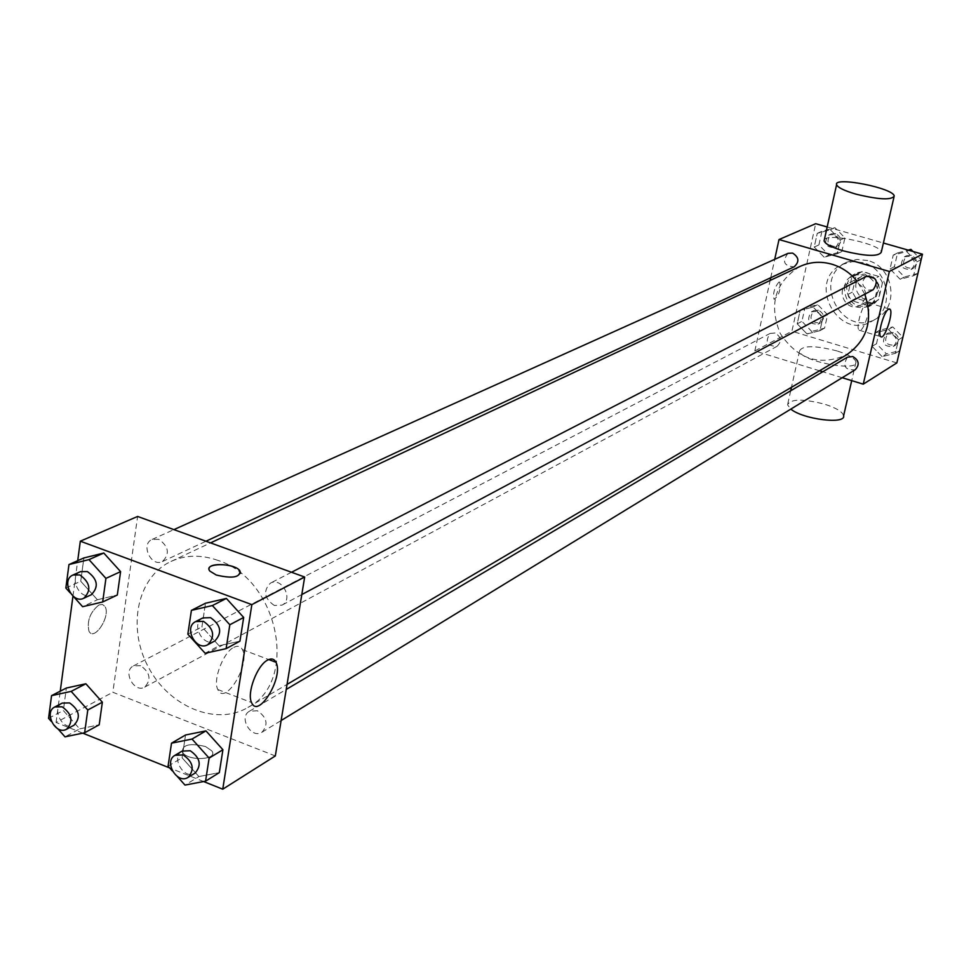 <?xml version="1.0" encoding="UTF-8"?>
<svg xmlns="http://www.w3.org/2000/svg" width="971" height="971" viewBox="0 0 971 971"><rect width="100%" height="100%" fill="white"/><g stroke="black" fill="none" stroke-linecap="round" stroke-linejoin="round"><path stroke-width="0.73" stroke-dasharray="4.86 3.64" d="M856.689 282.585L848.29 283.326C834.441 289.771 846.821 313.22 859.954 305.428C868.596 296.847 867.504 289.224 856.689 282.585M870.065 275.679L861.775 276.419C848.096 282.792 860.294 305.901 873.269 298.206C881.814 289.722 880.746 282.209 870.065 275.679M882.481 282.634L878.512 299.796L872.711 303.195L855.961 298.267L852.368 292.113L856.276 274.999L862.054 271.564L878.876 276.456L882.481 282.634L878.124 284.952L874.143 302.187L878.512 299.796M852.368 292.113L847.889 294.468L851.798 277.269L856.276 274.999M862.054 271.564L857.599 273.822L874.495 278.738L878.876 276.456M857.599 273.822L851.798 277.269M847.889 294.468L851.494 300.646L855.961 298.267M874.143 302.187L868.317 305.61L851.494 300.646M878.124 284.952L874.495 278.738M846.566 284.916L849.589 278.434L855.002 273.943C873.354 263.651 890.346 295.852 871.497 305.197C855.281 309.069 846.979 302.309 846.566 284.916M844.309 286.081C844.721 303.51 853.048 310.283 869.288 306.411C881.486 294.201 879.92 283.411 864.591 274.04L851.858 275.558L847.331 279.575L844.309 286.081M868.317 305.61L872.711 303.195M867.686 260.507L856.98 259.415L846.785 262.206C810.494 278.398 842.682 339.413 876.534 318.597C899.68 306.982 893.648 266.697 867.686 260.507M863.207 262.74L852.465 261.636L842.233 264.44C805.784 280.692 838.131 342.01 872.128 321.11C895.359 309.446 889.29 268.967 863.207 262.74M807.059 333.975L797.203 323.841L800.189 310.392L813.067 307.03L822.971 317.189L819.949 330.674L807.059 333.975L797.203 323.841L800.189 310.392L813.067 307.03L822.971 317.189L819.949 330.674L807.059 333.975L811.732 331.439L801.925 321.352L804.898 307.965L817.728 304.615L827.595 314.725L824.573 328.149L811.732 331.439M882.105 356.612L872.079 346.356L875.223 332.798L888.441 329.46L898.515 339.753L895.311 353.335L882.105 356.612L872.079 346.356L875.223 332.798L888.441 329.46L898.515 339.753L895.311 353.335L882.105 356.612L886.45 353.93L876.485 343.734L879.617 330.237L892.774 326.911L902.799 337.143L899.619 350.677L886.45 353.93M896.84 362.923L791.911 331.232L815.701 223.694M827.171 226.971L883.392 243.029M824.185 257.23L814.22 247.059L817.266 233.343L830.314 229.751L840.34 239.958L837.245 253.71L824.185 257.23L814.22 247.059L817.266 233.343L830.314 229.751L840.34 239.958L837.245 253.71L824.185 257.23L828.821 255.045L818.905 244.923L821.939 231.268L834.939 227.7L844.916 237.846L841.833 251.538L828.821 255.045M900.153 279.26L890.031 268.967L893.235 255.13L906.623 251.562L916.806 261.891L913.553 275.764L900.153 279.26L890.031 268.967L893.235 255.13L906.623 251.562L916.806 261.891L913.553 275.764L900.153 279.26L904.462 276.941L894.388 266.697L897.58 252.933L908.176 250.105M819.536 370.776L754.831 350.944L791.911 331.232M754.831 350.944L770.124 280.461M770.719 277.742L774.712 259.342M778.827 282.124C774.324 287.817 772.746 293.558 774.081 299.359C778.924 295.645 780.818 289.904 779.786 282.136L778.827 282.124M799.958 266.467C775.113 282.1 768.522 304.409 780.186 333.381C797.519 359.367 819.645 366.528 846.578 354.852M864.797 294.189L857.053 281.189M842.209 377.719L822.777 371.772M847.44 357.17C842.343 365.994 844.891 370.218 855.099 369.842M775.028 333.004L770.137 333.417C764.711 341.828 766.993 346.137 776.994 346.356C781.971 341.379 781.315 336.937 775.028 333.004M787.979 253.37C781.922 261.563 783.961 266.054 794.108 266.831M873.22 289.686L868.074 290.183C861.544 286.142 860.949 281.554 866.278 276.444M837.087 350.956C814.936 345.336 802.434 345.336 799.558 350.956C799.655 360.981 858.765 372.524 856.009 361.977C854.917 358.299 848.618 354.621 837.087 350.956M824.367 239.594C828.057 232.615 881.183 244.291 881.304 252.12M843.617 415.77C842.597 411.85 836.383 408.026 824.949 404.288C802.968 398.62 790.515 398.802 787.566 404.846L790.831 409.119M866.824 302.794L868.183 302.77C872.48 305.149 862.988 333.927 859.129 330.201C855.487 328.356 862.127 304.724 866.824 302.794M778.839 282.124C774.324 287.817 772.746 293.558 774.093 299.359C778.924 295.645 780.83 289.904 779.786 282.148L778.839 282.124M217.917 560.388C201.131 554.514 185.497 554.866 171.005 561.444C137.324 576.956 126.922 627.145 148.175 666.774C168.881 706.706 216.181 726.442 247.993 707.41C299.117 681.569 278.798 579.359 217.917 560.388M274.332 605.479C264.221 598.379 262.935 590.926 270.46 583.11C281.796 576.58 293.825 599.52 282.003 605.127L274.332 605.479M140.601 665.681L133.476 665.9C122.297 671.095 134.144 693.44 144.715 687.104C151.537 679.676 150.165 672.539 140.601 665.681M158.819 539.306L152.131 539.415C140.273 544.124 151.112 567.465 162.412 561.554C170.022 553.943 168.82 546.527 158.819 539.306M257.412 710.772L249.474 711.209C238.186 717.217 251.355 739.38 261.964 732.231C268.554 724.584 267.037 717.435 257.412 710.772M275.315 755.948L112.842 692.274L137.615 516.451M82.778 733.154L56.063 722.46L112.842 692.274M56.063 722.46L60.251 691.17M72.983 596.06L77.716 560.68M98.969 604.945C90.157 612.118 86.82 620.857 88.944 631.15C94.09 641.989 110.997 616.039 105.026 606.584L102.501 604.46L98.969 604.945C90.169 612.118 86.82 620.857 88.944 631.15C94.102 641.989 111.01 616.039 105.038 606.584L102.513 604.46L98.981 604.945M198.897 776.557L219.325 772.613L198.897 776.557L182.087 757.793L185.546 734.998L182.087 757.793L198.897 776.557L185.012 785.09M97.391 599.738L117.321 595.017L97.391 599.738L80.739 581.253L83.882 557.949L80.739 581.253L97.391 599.738L82.62 606.693M203.607 781.534L169.658 767.94M79.671 728.881L99.2 724.803L79.671 728.881L63.333 710.541L66.368 688.026L63.333 710.541L79.671 728.881L65.008 736.843M219.07 645.751L239.946 641.151L219.07 645.751L201.932 626.853L205.512 603.234L201.932 626.853L219.07 645.751L205.112 653.265M205.524 746.541C189.551 742.779 181.868 744.721 182.475 752.367C188.156 761.567 218.742 759.965 211.824 750.886L205.524 746.541C189.551 742.779 181.868 744.721 182.475 752.355C188.156 761.567 218.754 759.953 211.824 750.886L205.524 746.529M240.638 573.145C237.215 577.879 229.12 578.51 216.339 575.063L209.918 571.154L209.056 568.654M233.756 647.39C237.689 645.387 240.565 646.128 242.422 649.623C250.7 664.2 224.799 706.572 217.807 689.544C212.673 680.125 223.196 652.366 233.756 647.39M202.781 617.932C190.401 623.625 203.133 647.9 214.846 640.957M187.84 634.172L201.932 626.853M177.353 776.521L172.437 771.035M182.063 751.117C170.471 757.283 184.211 780.441 195.098 773.086M168.068 766.155L182.087 757.793M73.323 596.352L70.252 592.941M80.484 571.64C68.31 576.458 79.658 600.831 91.25 594.762M65.846 588.038L80.739 581.253M57.872 728.808L51.475 721.611M62.278 703.077C50.808 708.405 63.176 731.721 74.002 725.216M48.55 718.322L63.333 710.541M912.995 251.477L921.054 259.658L917.801 273.458L904.462 276.941M909.281 256.356L904.414 256.817C898.83 265.132 901.039 269.355 911.053 269.501C916.126 264.549 915.532 260.167 909.281 256.356M890.031 268.967L894.388 266.697M893.235 255.13L897.58 252.933M906.623 251.562L909.014 250.348M916.806 261.891L921.054 259.658M913.553 275.764L917.801 273.458M911.417 255.252L906.55 255.713C900.979 264.015 903.188 268.227 913.189 268.36C918.238 263.42 917.656 259.051 911.417 255.252M891.172 333.757L885.977 334.352C881.037 342.836 883.489 346.89 893.332 346.489C897.908 341.598 897.192 337.35 891.172 333.757M872.079 346.356L876.485 343.734M875.223 332.798L879.617 330.237M888.441 329.46L892.774 326.911M898.515 339.753L902.799 337.143M895.311 353.335L899.619 350.677M893.332 332.47L888.149 333.065C883.209 341.537 885.661 345.579 895.48 345.166C900.056 340.287 899.34 336.063 893.332 332.47M833.397 234.618L828.991 234.921C823.117 242.811 825.071 247.107 834.854 247.823C840.158 242.993 839.672 238.599 833.397 234.618M814.22 247.059L818.905 244.923M817.266 233.343L821.939 231.268M830.314 229.751L834.939 227.7M840.34 239.958L844.916 237.846M837.245 253.71L841.833 251.538M835.691 233.586L831.297 233.877C825.435 241.755 827.389 246.039 837.148 246.755C842.44 241.937 841.954 237.543 835.691 233.586M816.21 311.4L811.477 311.825C806.209 319.92 808.406 324.047 818.055 324.217C822.874 319.435 822.267 315.162 816.21 311.4M797.203 323.841L801.925 321.352M800.189 310.392L804.898 307.965M813.067 307.03L817.728 304.615M822.971 317.189L827.595 314.725M819.949 330.674L824.573 328.149M818.529 310.186L813.807 310.611C808.552 318.682 810.736 322.809 820.374 322.979C825.18 318.197 824.561 313.936 818.529 310.186M861.775 276.419L848.29 283.326M873.269 298.206L859.954 305.428M869.288 306.411L871.497 305.197M852.756 275.072L855.002 273.943M871.06 304.445L875.441 302.03M855.378 274.732L859.845 272.463M872.128 321.11L876.534 318.597M842.233 264.44L846.785 262.206M893.963 197.137L894.218 196.033M799.558 350.956L791.462 387.308M790.697 390.767L787.566 404.846M856.009 361.977L851.713 380.632M859.129 330.201L880.794 336.67M868.183 302.77L889.23 308.972M247.993 707.41L287.052 684.409M171.005 561.444L210.549 542.898M291.531 572.259L270.46 583.11M301.787 594.568L282.003 605.127M144.715 687.104L776.994 346.356M133.476 665.9L770.137 333.417M162.412 561.554L205.961 541.235M152.131 539.415L173.906 529.62M261.964 732.231L281.129 720.531M249.474 711.209L286.227 689.446M217.807 689.544L251.562 702.543M242.422 649.623L268.736 659.552M911.053 269.501L913.189 268.36M904.414 256.817L906.55 255.713M893.332 346.489L895.48 345.166M885.977 334.352L888.149 333.065M834.854 247.823L837.148 246.755M828.991 234.921L831.297 233.877M818.055 324.217L820.374 322.979M811.477 311.825L813.807 310.611"/><path stroke-width="1.46" d="M774.712 259.342L779.009 239.534L815.701 223.694L827.171 226.971M883.392 243.029L922.45 254.184L896.84 362.923L863.243 384.164L842.209 377.719M770.124 280.461L770.719 277.742M857.053 281.189C850.183 272.851 841.76 267.171 831.783 264.173C820.677 261.102 810.069 261.867 799.958 266.467L210.549 542.898M287.052 684.409L846.578 354.852C867.285 340.251 873.354 320.029 864.797 294.189M822.777 371.772L819.536 370.776M779.009 239.534L889.375 271.467L863.243 384.164M281.129 720.531L855.099 369.842C859.833 364.768 859.08 360.338 852.829 356.563L847.44 357.17L286.227 689.446M205.961 541.235L794.108 266.831C799.582 261.818 799.06 257.23 792.542 253.067L787.979 253.37L173.906 529.62M291.531 572.259L866.278 276.444C876.57 276.674 878.876 281.092 873.22 289.686L301.787 594.568M889.375 271.467L922.45 254.184M888.55 309.191L889.873 309.154C894.036 311.509 884.52 340.372 880.794 336.67C877.274 334.861 883.95 311.157 888.55 309.191M893.963 197.137L881.304 252.12C878.549 256.829 865.877 256.405 843.289 250.858C831.71 247.362 825.301 244.049 824.076 240.917L824.367 239.594M856.07 194.176C844.382 190.765 837.888 187.609 836.589 184.721C833.179 176.164 893.636 188.034 894.218 196.033C891.56 200.281 878.84 199.662 856.07 194.176M790.831 409.119C802.981 419.338 845.984 424.715 843.617 415.77L851.713 380.632M77.716 560.68L80.326 541.187L137.615 516.451L304.676 577.029L275.315 755.948L222.747 789.192L203.607 781.534M60.251 691.17L72.983 596.06M185.546 734.998L205.949 730.872L222.917 749.733L219.325 772.613L222.917 749.733L205.949 730.872L185.546 734.998L171.515 743.179L192.027 739.052L209.129 758.096L205.561 781.157L185.012 785.09L177.353 776.521M83.882 557.949L103.788 553.033L120.598 571.628L117.321 595.017L120.598 571.628L103.788 553.033L83.882 557.949L68.965 564.552L88.992 559.624L105.924 578.388L102.671 601.971L82.62 606.693L73.323 596.352M169.658 767.94L82.778 733.154M80.326 541.187L251.853 604.63L222.747 789.192M66.368 688.026L85.861 683.766L102.356 702.203L99.2 724.803L102.356 702.203L85.861 683.766L66.368 688.026L51.56 695.637L71.162 691.376L87.778 709.995L84.635 732.765L65.008 736.843L57.872 728.808M205.512 603.234L226.364 598.427L243.672 617.447L239.946 641.151L243.672 617.447L226.364 598.427L205.512 603.234L191.408 610.371L212.382 605.564L229.824 624.754L226.122 648.652L205.112 653.265L187.84 634.172L191.408 610.371M251.853 604.63L304.676 577.029M267.535 660.134C271.394 658.095 274.21 658.811 275.982 662.283C283.969 676.823 258.262 719.535 251.562 702.543C246.622 693.16 257.157 665.232 267.535 660.134M216.339 575.05L209.918 571.142C202.49 562.828 234.023 562.44 239.825 570.717C240.529 577.369 232.7 578.813 216.339 575.05M209.056 568.654C209.275 562.16 235.225 563.945 239.825 570.73L240.638 573.145M207.794 644.72L214.846 640.957C222.444 632.825 221 625.057 210.537 617.665L202.781 617.932L195.669 621.598C183.264 627.29 196.045 651.675 207.794 644.72C215.404 636.551 213.96 628.759 203.461 621.331L195.669 621.598M212.382 605.564L226.364 598.427M229.824 624.754L243.672 617.447M226.122 648.652L239.946 641.151M172.437 771.035L168.068 766.155L171.515 743.179M188.083 777.37L195.098 773.086C201.834 765.197 200.22 757.744 190.243 750.729L182.063 751.117L174.986 755.304C163.371 761.482 177.159 784.75 188.083 777.37C194.831 769.457 193.205 761.968 183.203 754.928L174.986 755.304M192.027 739.052L205.949 730.872M209.129 758.096L222.917 749.733M205.561 781.157L219.325 772.613M70.252 592.941L65.846 588.038L68.965 564.552M83.785 598.245L91.25 594.762C99.018 586.885 97.731 579.153 87.378 571.567L80.484 571.64L72.971 575.026C60.772 579.857 72.17 604.326 83.785 598.245C91.577 590.344 90.279 582.576 79.877 574.953L72.971 575.026M88.992 559.624L103.788 553.033M105.924 578.388L120.598 571.628M102.671 601.971L117.321 595.017M51.475 721.611L48.55 718.322L51.56 695.637M66.598 729.209L74.002 725.216C80.957 717.545 79.488 710.117 69.596 702.919L62.278 703.077L54.813 706.973C43.319 712.313 55.735 735.727 66.598 729.209C73.565 721.514 72.085 714.049 62.156 706.815L54.813 706.973M71.162 691.376L85.861 683.766M87.778 709.995L102.356 702.203M84.635 732.765L99.2 724.803M908.176 250.105L910.919 249.377L912.995 251.477M909.014 250.348L910.919 249.377M824.076 240.917L836.589 184.721M791.462 387.308L790.697 390.767M889.23 308.972L889.873 309.154M268.736 659.552L275.982 662.283"/></g></svg>

